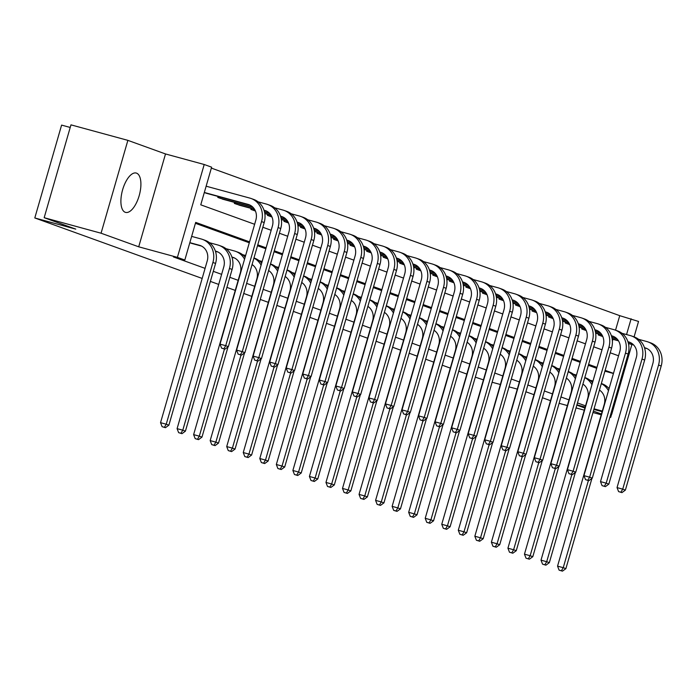 <?xml version="1.0" encoding="UTF-8"?>
<svg xmlns="http://www.w3.org/2000/svg" width="696" height="696" viewBox="0 0 696 696"><rect width="100%" height="100%" fill="white"/><g stroke="black" fill="none" stroke-linecap="round" stroke-linejoin="round"><path stroke-width="1.04" d="M136.555 173.147A20.384 8.77 105.2 0 0 136.259 173.052A20.384 8.77 105.2 0 0 122.539 190.069A20.384 8.77 105.2 0 0 125.254 212.297A20.384 8.77 105.2 0 0 125.55 212.384A20.384 8.77 105.2 0 0 139.27 195.367A20.384 8.77 105.2 0 0 136.555 173.147M615.542 330.191L619.736 315.662L638.537 321.448L634.082 336.89M70.218 127.455L61.605 125.106L34.8 217.961L202.171 278.444M34.8 217.961L75.768 229.123L44.17 217.7L70.966 124.854L127.873 140.357L101.068 233.212L138.713 246.81L177.402 257.355L204.206 164.5L211.627 167.179L200.761 204.824L254.632 224.286M138.713 246.81L165.509 153.955L127.873 140.357M165.509 153.955L204.206 164.5M619.736 315.662L211.367 168.101M609.905 417.148L610.688 417.365L611.584 414.259M559.097 403.306L567.362 405.559M576.036 407.917L584.301 410.17M592.966 412.537L601.231 414.79M44.17 217.7L101.068 233.212M483.433 379.877L475.316 377.145M466.842 374.083L458.777 371.168M450.303 368.106L442.23 365.191M433.756 362.129L425.691 359.214M417.217 356.152L409.144 353.237M400.678 350.175L392.605 347.252M384.131 344.198L376.066 341.275M367.592 338.221L359.519 335.298M351.054 332.236L342.98 329.321M334.506 326.259L326.441 323.344M317.968 320.282L309.894 317.367M301.42 314.305L293.355 311.39M284.882 308.328L276.817 305.413M268.343 302.351L260.269 299.437M251.795 296.374L243.73 293.46M235.257 290.397L226.922 287.387M218.718 284.42L210.383 281.41M612.393 341.101L612.906 339.317M204.302 192.566L207.652 193.61M218.074 196.446L217.787 197.438L224.19 199.587M234.613 202.423L234.326 203.415L240.738 205.564M251.152 208.4L250.873 209.392L255.441 211.045M267.699 214.377L267.412 215.369L271.979 217.022M284.238 220.354L283.951 221.345L288.518 222.998M300.785 226.339L300.498 227.331L305.065 228.975M317.324 232.316L317.037 233.308L321.604 234.952M333.863 238.293L333.575 239.285L338.143 240.929M350.41 244.27L350.123 245.262L354.69 246.906M366.949 250.247L366.661 251.239L371.229 252.892M383.487 256.224L383.2 257.215L387.776 258.868M400.035 262.201L399.748 263.192L404.315 264.845M416.573 268.178L416.286 269.169L420.854 270.822M433.112 274.154L432.834 275.146L437.401 276.799M449.66 280.131L449.372 281.123L453.94 282.776M466.198 286.108L465.911 287.1L470.479 288.753M482.746 292.085L482.458 293.077L487.026 294.73M499.284 298.062L498.997 299.054L503.565 300.707M515.823 304.039L515.536 305.031L520.103 306.684M532.37 310.025L532.083 311.016L536.651 312.661M548.909 316.001L548.622 316.993L553.19 318.637M565.448 321.978L565.161 322.97L569.737 324.614M581.995 327.955L581.708 328.947L586.276 330.591M598.534 333.932L598.247 334.924L602.814 336.577M249.56 241.86L195.689 222.389L184.823 260.034L173.443 256.937L205.085 268.369M213.289 271.336L221.624 274.346M229.828 277.312L238.162 280.323M246.636 283.385L254.71 286.3M263.175 289.362L271.249 292.276M279.722 295.339L287.787 298.253M296.261 301.316L304.335 304.23M312.808 307.293L320.873 310.207M329.347 313.27L337.412 316.184M345.886 319.246L353.959 322.161M362.433 325.223L370.498 328.138M378.972 331.2L387.046 334.115M395.511 337.177L403.584 340.1M412.058 343.154L420.123 346.077M428.597 349.131L436.67 352.054M445.135 355.117L453.209 358.031M461.683 361.094L469.748 364.008M478.222 367.07L486.295 369.985M494.769 373.047L502.834 375.962M511.308 379.024L519.373 381.939M527.846 385.001L535.92 387.916M544.394 390.978L552.459 393.892M560.933 396.955L569.006 399.869M577.471 402.932L585.545 405.846M596.672 368.297L588.337 365.287M580.133 362.32L571.799 359.31M563.586 356.343L555.251 353.333M547.047 350.366L538.713 347.356M530.509 344.389L522.174 341.379M513.961 338.413L505.627 335.402M497.423 332.436L489.088 329.425M480.875 326.459L472.549 323.449M464.336 320.482L456.002 317.472M447.798 314.505L439.463 311.495M431.25 308.528L422.924 305.518M414.712 302.551L406.377 299.541M398.173 296.574L389.838 293.555M381.625 290.597L373.291 287.579M365.087 284.612L356.752 281.602M348.548 278.635L340.214 275.625M332.001 272.658L323.666 269.648M315.462 266.681L307.127 263.671M298.915 260.704L290.589 257.694M282.376 254.727L274.041 251.717M265.837 248.75L257.503 245.74M249.29 242.774L195.428 223.312M189.817 242.756L193.166 243.8M203.397 247.297L204.102 247.924M219.936 253.274L220.641 253.901M236.475 259.251L237.188 259.878M253.022 265.228L253.727 265.855M269.561 271.205L270.265 271.832M286.108 277.182L286.813 277.808M302.647 283.159L303.352 283.785M319.186 289.136L319.89 289.762M335.733 295.113L336.438 295.739M352.272 301.098L352.976 301.716M368.81 307.075L369.524 307.693M385.358 313.052L386.062 313.67M401.897 319.029L402.601 319.647M418.435 325.006L419.149 325.632M434.983 330.983L435.687 331.609M451.521 336.96L452.226 337.586M468.069 342.937L468.773 343.563M484.607 348.913L485.312 349.54M501.146 354.89L501.851 355.517M517.693 360.867L518.398 361.494M534.232 366.844L534.937 367.471M550.771 372.821L551.484 373.447M567.318 378.798L568.023 379.424M583.857 384.784L584.562 385.401M576.836 405.133L584.91 408.047M593.383 411.11L601.448 414.024M609.922 417.087L610.688 417.365M576.932 404.82L585.188 407.073M593.862 409.431L602.127 411.684M610.801 414.05L611.732 414.303L610.818 413.972M594.045 408.822L602.301 411.075M184.823 260.034L177.402 257.355M517.311 389.108L509.046 386.863M500.372 384.496L492.107 382.243M550.501 400.67L542.436 397.755M533.962 394.693L525.889 391.778M631.881 344.485L611.732 414.303M626.557 334.558L631.115 318.768M262.836 227.253L271.17 230.272M279.374 233.238L287.709 236.249M295.922 239.215L304.256 242.225M312.46 245.192L320.795 248.202M329.008 251.169L337.334 254.179M345.547 257.146L353.881 260.156M362.085 263.123L370.42 266.133M378.633 269.1L386.959 272.11M395.171 275.077L403.506 278.087M411.71 281.053L420.045 284.064M428.257 287.03L436.592 290.041M444.796 293.007L453.131 296.017M461.335 298.984L469.67 301.994M477.882 304.961L486.217 307.971M494.421 310.938L502.756 313.957M510.968 316.924L519.294 319.934M527.507 322.9L535.842 325.911M544.046 328.877L552.38 331.888M560.593 334.854L568.919 337.865M577.132 340.831L585.466 343.841M593.671 346.808L602.005 349.818M610.218 352.785L618.553 355.795M613.481 373.361L605.146 370.35M596.933 367.384L588.607 364.373M580.394 361.407L572.06 358.397M563.856 355.43L555.521 352.42M547.308 349.453L538.974 346.443M530.77 343.476L522.435 340.466M514.231 337.499L505.896 334.489M497.683 331.522L489.349 328.512M481.145 325.545L472.81 322.535M464.606 319.568L456.272 316.55M448.059 313.591L439.724 310.573M431.52 307.606L423.185 304.596M414.973 301.629L406.647 298.619M398.434 295.652L390.099 292.642M381.895 289.675L373.561 286.665M365.348 283.698L357.013 280.688M348.809 277.721L340.475 274.711M332.27 271.745L323.936 268.734M315.723 265.768L307.388 262.757M299.184 259.791L290.85 256.78M282.646 253.814L274.311 250.804M266.098 247.837L257.764 244.827M604.911 371.177L613.437 373.5M191.4 243.33L201.518 246.08M189.843 242.66L199.474 245.279A13.067 11.789 109.9 0 1 200.291 245.54A13.067 11.789 109.9 0 1 207.225 260.93L160.541 422.672L166.231 424.221L212.915 262.479A19.601 17.678 -70.1 0 0 202.51 239.398A19.601 17.678 -70.1 0 0 201.283 239.006L191.652 236.388M164.378 427.309L162.107 426.683L165.439 427.692L164.378 427.309L166.231 424.221L168.884 425.178L215.569 263.436A19.601 17.678 -70.1 0 0 205.163 240.355L202.51 239.398M168.884 425.178L165.439 427.692M162.107 426.683L160.541 422.672M204.328 192.47L248.098 204.389A13.067 11.789 109.9 0 1 248.916 204.65A13.067 11.789 109.9 0 1 255.858 220.04L220.032 344.137L225.721 345.686L261.548 221.589A19.601 17.678 -70.1 0 0 251.134 198.508A19.601 17.678 -70.1 0 0 249.907 198.116L206.138 186.197M205.886 193.14L250.151 205.189M223.868 348.774L221.598 348.157L224.93 349.157L223.868 348.774L225.721 345.686L228.375 346.643L264.193 222.546A19.601 17.678 -70.1 0 0 253.788 199.465L251.134 198.508M228.375 346.643L224.93 349.157M221.598 348.157L220.032 344.137M215.456 251.343L218.066 252.056M215.369 251.082L216.012 251.256A13.067 11.789 109.9 0 1 216.83 251.517A13.067 11.789 109.9 0 1 223.773 266.907L177.089 428.649L182.778 430.198L229.463 268.456A19.601 17.678 -70.1 0 0 219.049 245.375A19.601 17.678 -70.1 0 0 217.822 244.983L209.461 242.704M180.925 433.286L178.646 432.66L181.987 433.669L180.925 433.286L182.778 430.198L185.423 431.155L232.107 269.413A19.601 17.678 -70.1 0 0 221.702 246.332L219.049 245.375M185.423 431.155L181.987 433.669M178.646 432.66L177.089 428.649M231.994 257.32L234.604 258.033M231.916 257.059L232.551 257.233A13.067 11.789 109.9 0 1 233.369 257.494A13.067 11.789 109.9 0 1 240.311 272.884L193.627 434.626L199.317 436.175L224.469 349.027M244.548 259.199A19.601 17.678 -70.1 0 0 235.596 251.352A19.601 17.678 -70.1 0 0 234.361 250.96L226.009 248.681M197.464 439.263L195.184 438.637L198.525 439.646L197.464 439.263L199.317 436.175L201.971 437.131L228.01 346.913M245.149 257.137A19.601 17.678 -70.1 0 0 238.241 252.309L235.596 251.352M201.971 437.131L198.525 439.646M195.184 438.637L193.627 434.626M264.001 210.192L264.637 210.366A13.067 11.789 109.9 0 1 265.454 210.627A13.067 11.789 109.9 0 1 272.397 226.017L236.579 350.114L242.269 351.663L278.087 227.566A19.601 17.678 -70.1 0 0 267.673 204.485A19.601 17.678 -70.1 0 0 266.446 204.093L258.085 201.823M220.684 197.159L220.354 198.308L252.857 207.164M220.354 198.308L219.51 198.064M222.424 199.117L253.17 207.478M264.08 210.453L266.69 211.166M240.416 354.751L238.136 354.134L241.477 355.134L240.416 354.751L242.269 351.663L244.922 352.628L280.74 228.523A19.601 17.678 -70.1 0 0 270.326 205.442L267.673 204.485M244.922 352.628L241.477 355.134M238.136 354.134L236.579 350.114M280.54 216.169L281.184 216.352A13.067 11.789 109.9 0 1 282.002 216.604A13.067 11.789 109.9 0 1 288.936 231.994L253.118 356.091L258.808 357.64L294.625 233.543A19.601 17.678 -70.1 0 0 284.22 210.462A19.601 17.678 -70.1 0 0 282.994 210.07L274.633 207.799M237.232 203.136L236.901 204.285L254.388 209.052M264.463 211.793L269.404 213.141M236.901 204.285L236.048 204.041M238.972 205.094L254.571 209.331M264.524 212.045L269.709 213.454M280.627 216.43L283.228 217.143M256.954 360.728L254.684 360.11L258.016 361.111L256.954 360.728L258.808 357.64L261.461 358.605L297.279 234.508A19.601 17.678 -70.1 0 0 286.874 211.419L284.22 210.462M261.461 358.605L258.016 361.111M254.684 360.11L253.118 356.091M245.618 255.502L242.547 254.666M252.074 264.541A13.067 11.789 109.9 0 1 256.85 278.861L210.166 440.603L215.856 442.151L241.016 355.012M214.003 445.24L211.732 444.613L215.064 445.623L214.003 445.24L215.856 442.151L218.509 443.108L244.548 352.889M261.687 263.114A19.601 17.678 -70.1 0 0 254.788 258.286L253.962 257.99M261.096 265.176A19.601 17.678 -70.1 0 0 253.936 258.103M218.509 443.108L215.064 445.623M211.732 444.613L210.166 440.603M262.166 261.478L259.086 260.643M268.613 270.518A13.067 11.789 109.9 0 1 273.397 284.838L226.713 446.58L232.403 448.128L257.555 360.989M230.55 451.217L228.271 450.599L231.611 451.6L230.55 451.217L232.403 448.128L235.048 449.085L261.096 358.866M278.226 269.091A19.601 17.678 -70.1 0 0 271.327 264.262L270.509 263.967M277.634 271.153A19.601 17.678 -70.1 0 0 270.474 264.08M235.048 449.085L231.611 451.6M228.271 450.599L226.713 446.58M278.704 267.455L275.633 266.62M285.16 276.495A13.067 11.789 109.9 0 1 289.936 290.815L243.252 452.557L248.942 454.105L274.094 366.966M247.089 457.194L244.809 456.576L248.15 457.577L247.089 457.194L248.942 454.105L251.595 455.062L277.634 364.843M294.773 275.077A19.601 17.678 -70.1 0 0 287.866 270.239L287.048 269.944M294.173 277.13A19.601 17.678 -70.1 0 0 287.013 270.065M251.595 455.062L248.15 457.577M244.809 456.576L243.252 452.557M297.079 222.154L297.723 222.329A13.067 11.789 109.9 0 1 298.54 222.581A13.067 11.789 109.9 0 1 305.483 237.971L269.665 362.068L275.355 363.625L311.173 239.528A19.601 17.678 -70.1 0 0 300.759 216.439A19.601 17.678 -70.1 0 0 299.532 216.047L291.172 213.776M253.77 209.113L253.44 210.262L255.319 210.775M264.776 213.35L270.935 215.029M281.001 217.77L285.943 219.118M253.44 210.262L252.587 210.018M264.819 213.594L271.109 215.308M281.062 218.022L286.256 219.44M297.166 222.407L299.776 223.12M273.502 366.705L271.223 366.087L274.555 367.088L273.502 366.705L275.355 363.625L278 364.582L313.818 240.485A19.601 17.678 -70.1 0 0 303.413 217.396L300.759 216.439M278 364.582L274.555 367.088M271.223 366.087L269.665 362.068M313.626 228.131L314.261 228.305A13.067 11.789 109.9 0 1 315.079 228.558A13.067 11.789 109.9 0 1 322.022 243.948L286.204 368.045L291.894 369.602L327.712 245.505A19.601 17.678 -70.1 0 0 317.306 222.416A19.601 17.678 -70.1 0 0 316.071 222.033L307.719 219.753M270.309 215.09L269.978 216.239L271.866 216.752M281.323 219.327L287.474 221.006M297.549 223.747L302.49 225.095M269.978 216.239L269.135 215.995M281.358 219.571L287.657 221.284M297.61 223.999L302.795 225.417M313.705 228.384L316.315 229.097M290.041 372.682L287.761 372.064L291.102 373.065L290.041 372.682L291.894 369.602L294.547 370.559L330.365 246.462A19.601 17.678 -70.1 0 0 319.951 223.373L317.306 222.416M294.547 370.559L291.102 373.065M287.761 372.064L286.204 368.045M330.165 234.108L330.809 234.282A13.067 11.789 109.9 0 1 331.627 234.543A13.067 11.789 109.9 0 1 338.56 249.925L302.743 374.022L308.432 375.579L344.25 251.482A19.601 17.678 -70.1 0 0 333.845 228.392A19.601 17.678 -70.1 0 0 332.618 228.01L324.258 225.73M286.856 221.067L286.526 222.215L288.405 222.729M297.862 225.304L304.022 226.983M314.087 229.724L319.029 231.072M286.526 222.215L285.673 221.972M297.897 225.547L304.195 227.261M314.148 229.976L319.334 231.394M330.252 234.361L332.853 235.074M306.579 378.659L304.309 378.041L307.641 379.042L306.579 378.659L308.432 375.579L311.086 376.536L346.904 252.439A19.601 17.678 -70.1 0 0 336.499 229.349L333.845 228.392M311.086 376.536L307.641 379.042M304.309 378.041L302.743 374.022M346.704 240.085L347.348 240.259A13.067 11.789 109.9 0 1 348.165 240.52A13.067 11.789 109.9 0 1 355.108 255.91L319.29 380.007L324.98 381.556L360.798 257.459A19.601 17.678 -70.1 0 0 350.384 234.369A19.601 17.678 -70.1 0 0 349.157 233.986L340.796 231.707M303.395 227.044L303.065 228.192L304.944 228.706M314.401 231.281L320.56 232.96M330.626 235.7L335.568 237.049M303.065 228.192L302.221 227.949M314.444 231.524L320.734 233.247M330.687 235.953L335.881 237.371M346.791 240.346L349.401 241.051M323.127 384.636L320.847 384.018L324.188 385.019L323.127 384.636L324.98 381.556L327.625 382.513L363.442 258.416A19.601 17.678 -70.1 0 0 353.037 235.326L350.384 234.369M327.625 382.513L324.188 385.019M320.847 384.018L319.29 380.007M363.251 246.062L363.886 246.236A13.067 11.789 109.9 0 1 364.704 246.497A13.067 11.789 109.9 0 1 371.647 261.887L335.829 385.984L341.519 387.533L377.336 263.436A19.601 17.678 -70.1 0 0 366.931 240.346A19.601 17.678 -70.1 0 0 365.696 239.963L357.344 237.684M319.934 233.021L319.603 234.169L321.491 234.683M330.948 237.258L337.099 238.937M347.173 241.677L352.115 243.026M319.603 234.169L318.759 233.926M330.983 237.501L337.282 239.224M347.234 241.93L352.42 243.348M363.338 246.323L365.939 247.028M339.665 390.613L337.386 389.995L340.727 390.995L339.665 390.613L341.519 387.533L344.172 388.49L379.99 264.393A19.601 17.678 -70.1 0 0 369.576 241.312L366.931 240.346M344.172 388.49L340.727 390.995M337.386 389.995L335.829 385.984M379.79 252.039L380.434 252.213A13.067 11.789 109.9 0 1 381.251 252.474A13.067 11.789 109.9 0 1 388.185 267.864L352.367 391.961L358.057 393.51L393.875 269.413A19.601 17.678 -70.1 0 0 383.47 246.332A19.601 17.678 -70.1 0 0 382.243 245.94L373.882 243.661M336.481 239.006L336.151 240.146L338.03 240.659M347.487 243.235L353.646 244.914M363.712 247.654L368.654 249.003M336.151 240.146L335.298 239.903M347.522 243.478L353.82 245.201M363.773 247.906L368.967 249.325M379.877 252.3L382.478 253.005M356.204 396.59L353.933 395.972L357.265 396.981L356.204 396.59L358.057 393.51L360.711 394.467L396.529 270.37A19.601 17.678 -70.1 0 0 386.123 247.289L383.47 246.332M360.711 394.467L357.265 396.981M353.933 395.972L352.367 391.961M396.329 258.016L396.972 258.19A13.067 11.789 109.9 0 1 397.79 258.451A13.067 11.789 109.9 0 1 404.733 273.841L368.915 397.938L374.605 399.487L410.423 275.39A19.601 17.678 -70.1 0 0 400.009 252.309A19.601 17.678 -70.1 0 0 398.782 251.917L390.421 249.638M353.02 244.983L352.689 246.123L354.569 246.636M364.025 249.212L370.185 250.891M380.251 253.631L385.192 254.98M352.689 246.123L351.845 245.879M364.069 249.464L370.368 251.178M380.312 253.883L385.506 255.301M396.415 258.277L399.025 258.982M372.751 402.575L370.472 401.949L373.813 402.958L372.751 402.575L374.605 399.487L377.249 400.444L413.076 276.347A19.601 17.678 -70.1 0 0 402.662 253.266L400.009 252.309M377.249 400.444L373.813 402.958M370.472 401.949L368.915 397.938M412.876 263.993L413.511 264.167A13.067 11.789 109.9 0 1 414.337 264.428A13.067 11.789 109.9 0 1 421.271 279.818L385.454 403.915L391.143 405.464L426.961 281.367A19.601 17.678 -70.1 0 0 416.556 258.286A19.601 17.678 -70.1 0 0 415.329 257.894L406.969 255.615M369.567 250.96L369.237 252.1L371.116 252.613M380.573 255.188L386.724 256.868M396.798 259.617L401.74 260.957M369.237 252.1L368.384 251.856M380.608 255.441L386.906 257.155M396.859 259.869L402.044 261.278M412.963 264.254L415.564 264.959M389.29 408.552L387.011 407.926L390.352 408.935L389.29 408.552L391.143 405.464L393.797 406.421L429.615 282.324A19.601 17.678 -70.1 0 0 419.201 259.243L416.556 258.286M393.797 406.421L390.352 408.935M387.011 407.926L385.454 403.915M429.415 269.97L430.058 270.144A13.067 11.789 109.9 0 1 430.876 270.405A13.067 11.789 109.9 0 1 437.819 285.795L401.992 409.892L407.682 411.44L443.509 287.344A19.601 17.678 -70.1 0 0 433.095 264.262A19.601 17.678 -70.1 0 0 431.868 263.871L423.507 261.592M386.106 256.937L385.775 258.077L387.655 258.59M397.111 261.165L403.271 262.844M413.337 265.594L418.279 266.933M385.775 258.077L384.923 257.833M397.155 261.418L403.445 263.132M413.398 265.846L418.592 267.255M429.502 270.231L432.112 270.944M405.829 414.529L403.558 413.902L406.89 414.912L405.829 414.529L407.682 411.44L410.335 412.397L446.153 288.301A19.601 17.678 -70.1 0 0 435.748 265.22L433.095 264.262M410.335 412.397L406.89 414.912M403.558 413.902L401.992 409.892M445.962 275.947L446.597 276.121A13.067 11.789 109.9 0 1 447.415 276.382A13.067 11.789 109.9 0 1 454.358 291.772L418.54 415.869L424.229 417.417L460.047 293.32A19.601 17.678 -70.1 0 0 449.633 270.239A19.601 17.678 -70.1 0 0 448.407 269.848L440.046 267.569M402.645 262.914L402.314 264.054L404.202 264.567M413.65 267.151L419.81 268.821M429.884 271.57L434.817 272.91M402.314 264.054L401.47 263.81M413.694 267.394L419.993 269.108M429.937 271.823L435.13 273.232M446.04 276.208L448.65 276.921M422.376 420.506L420.097 419.879L423.438 420.889L422.376 420.506L424.229 417.417L426.883 418.374L462.701 294.277A19.601 17.678 -70.1 0 0 452.287 271.196L449.633 270.239M426.883 418.374L423.438 420.889M420.097 419.879L418.54 415.869M462.501 281.923L463.144 282.098A13.067 11.789 109.9 0 1 463.962 282.358A13.067 11.789 109.9 0 1 470.896 297.749L435.078 421.846L440.768 423.394L476.586 299.297A19.601 17.678 -70.1 0 0 466.181 276.216A19.601 17.678 -70.1 0 0 464.954 275.825L456.593 273.545M419.192 268.891L418.861 270.031L420.741 270.544M430.198 273.128L436.349 274.798M446.423 277.547L451.365 278.896M418.861 270.031L418.009 269.796M430.232 273.371L436.531 275.085M446.484 277.8L451.669 279.209M462.588 282.185L465.189 282.898M438.915 426.483L436.644 425.865L439.976 426.865L438.915 426.483L440.768 423.394L443.422 424.351L479.24 300.254A19.601 17.678 -70.1 0 0 468.834 277.173L466.181 276.216M443.422 424.351L439.976 426.865M436.644 425.865L435.078 421.846M479.039 287.9L479.683 288.074A13.067 11.789 109.9 0 1 480.501 288.335A13.067 11.789 109.9 0 1 487.444 303.726L451.626 427.822L457.315 429.371L493.133 305.274A19.601 17.678 -70.1 0 0 482.72 282.193A19.601 17.678 -70.1 0 0 481.493 281.802L473.132 279.522M435.731 274.868L435.4 276.016L437.279 276.521M446.736 279.105L452.896 280.775M462.962 283.524L467.903 284.873M435.4 276.016L434.548 275.773M446.78 279.348L453.07 281.062M463.023 283.777L468.217 285.186M479.126 288.161L481.736 288.875M455.462 432.46L453.183 431.842L456.515 432.842L455.462 432.46L457.315 429.371L459.96 430.328L495.778 306.231A19.601 17.678 -70.1 0 0 485.373 283.15L482.72 282.193M459.96 430.328L456.515 432.842M453.183 431.842L451.626 427.822M495.587 293.877L496.222 294.051A13.067 11.789 109.9 0 1 497.04 294.312A13.067 11.789 109.9 0 1 503.982 309.703L468.164 433.799L473.854 435.348L509.672 311.251A19.601 17.678 -70.1 0 0 499.267 288.17A19.601 17.678 -70.1 0 0 498.032 287.779L489.68 285.508M452.269 280.845L451.939 281.993L453.827 282.506M463.284 285.082L469.435 286.761M479.509 289.501L484.451 290.85M451.939 281.993L451.095 281.75M463.318 285.325L469.617 287.039M479.57 289.754L484.755 291.163M495.665 294.138L498.275 294.852M472.001 438.436L469.722 437.819L473.062 438.819L472.001 438.436L473.854 435.348L476.508 436.314L512.326 312.208A19.601 17.678 -70.1 0 0 501.912 289.127L499.267 288.17M476.508 436.314L473.062 438.819M469.722 437.819L468.164 433.799M512.125 299.854L512.769 300.037A13.067 11.789 109.9 0 1 513.587 300.289A13.067 11.789 109.9 0 1 520.521 315.68L484.703 439.776L490.393 441.325L526.211 317.228A19.601 17.678 -70.1 0 0 515.806 294.147A19.601 17.678 -70.1 0 0 514.579 293.755L506.218 291.485M468.817 286.822L468.486 287.97L470.365 288.483M479.822 291.058L485.982 292.738M496.048 295.478L500.99 296.827M468.486 287.97L467.634 287.726M479.857 291.302L486.156 293.016M496.109 295.73L501.294 297.14M512.212 300.115L514.814 300.829M488.54 444.413L486.269 443.796L489.601 444.796L488.54 444.413L490.393 441.325L493.046 442.291L528.864 318.194A19.601 17.678 -70.1 0 0 518.459 295.104L515.806 294.147M493.046 442.291L489.601 444.796M486.269 443.796L484.703 439.776M528.664 305.84L529.308 306.014A13.067 11.789 109.9 0 1 530.126 306.266A13.067 11.789 109.9 0 1 537.068 321.656L501.25 445.753L506.94 447.31L542.758 323.214A19.601 17.678 -70.1 0 0 532.344 300.124A19.601 17.678 -70.1 0 0 531.118 299.741L522.757 297.462M485.356 292.798L485.025 293.947L486.904 294.46M496.361 297.035L502.521 298.715M512.587 301.455L517.528 302.803M485.025 293.947L484.181 293.703M496.405 297.279L502.695 298.993M512.648 301.707L517.841 303.125M528.751 306.092L531.361 306.805M505.087 450.39L502.808 449.773L506.14 450.773L505.087 450.39L506.94 447.31L509.585 448.267L545.403 324.171A19.601 17.678 -70.1 0 0 534.998 301.081L532.344 300.124M509.585 448.267L506.14 450.773M502.808 449.773L501.25 445.753M545.212 311.817L545.847 311.991A13.067 11.789 109.9 0 1 546.664 312.243A13.067 11.789 109.9 0 1 553.607 327.633L517.789 451.73L523.479 453.287L559.297 329.191A19.601 17.678 -70.1 0 0 548.892 306.101A19.601 17.678 -70.1 0 0 547.656 305.718L539.304 303.439M501.894 298.775L501.564 299.924L503.452 300.437M512.909 303.012L519.059 304.691M529.134 307.432L534.076 308.78M501.564 299.924L500.72 299.68M512.943 303.256L519.242 304.97M529.195 307.684L534.38 309.102M545.299 312.069L547.9 312.782M521.626 456.367L519.346 455.75L522.687 456.75L521.626 456.367L523.479 453.287L526.133 454.244L561.95 330.148A19.601 17.678 -70.1 0 0 551.537 307.058L548.892 306.101M526.133 454.244L522.687 456.75M519.346 455.75L517.789 451.73M561.75 317.794L562.394 317.968A13.067 11.789 109.9 0 1 563.212 318.229A13.067 11.789 109.9 0 1 570.146 333.61L534.328 457.716L540.018 459.264L575.836 335.168A19.601 17.678 -70.1 0 0 565.43 312.078A19.601 17.678 -70.1 0 0 564.204 311.695L555.843 309.415M518.442 304.752L518.111 305.901L519.99 306.414M529.447 308.989L535.607 310.668M545.673 313.409L550.614 314.757M518.111 305.901L517.258 305.657M529.482 309.233L535.781 310.947M545.734 313.661L550.928 315.079M561.837 318.046L564.439 318.759M538.165 462.344L535.894 461.726L539.226 462.727L538.165 462.344L540.018 459.264L542.671 460.221L578.489 336.125A19.601 17.678 -70.1 0 0 568.084 313.035L565.43 312.078M542.671 460.221L539.226 462.727M535.894 461.726L534.328 457.716M578.289 323.77L578.933 323.945A13.067 11.789 109.9 0 1 579.751 324.205A13.067 11.789 109.9 0 1 586.693 339.596L550.875 463.693L556.565 465.241L592.383 341.144A19.601 17.678 -70.1 0 0 581.969 318.055A19.601 17.678 -70.1 0 0 580.742 317.672L572.382 315.392M534.98 310.729L534.65 311.878L536.529 312.391M545.986 314.966L552.145 316.645M562.211 319.386L567.153 320.734M534.65 311.878L533.806 311.634M546.029 315.21L552.328 316.932M562.272 319.638L567.466 321.056M578.376 324.031L580.986 324.736M554.712 468.321L552.433 467.703L555.773 468.704L554.712 468.321L556.565 465.241L559.21 466.198L595.037 342.101A19.601 17.678 -70.1 0 0 584.623 319.012L581.969 318.055M559.21 466.198L555.773 468.704M552.433 467.703L550.875 463.693M295.243 273.432L292.172 272.597M301.699 282.48A13.067 11.789 109.9 0 1 306.475 296.792L259.791 458.533L265.481 460.082L290.641 372.943M263.627 463.171L261.357 462.553L264.689 463.553L263.627 463.171L265.481 460.082L268.134 461.048L294.173 370.829M311.312 281.053A19.601 17.678 -70.1 0 0 304.413 276.216L303.595 275.921M310.72 283.107A19.601 17.678 -70.1 0 0 303.56 276.042M268.134 461.048L264.689 463.553M261.357 462.553L259.791 458.533M311.791 279.409L308.711 278.574M318.246 288.457A13.067 11.789 109.9 0 1 323.022 302.769L276.338 464.51L282.028 466.059L307.18 378.92M280.175 469.147L277.895 468.53L281.236 469.53L280.175 469.147L282.028 466.059L284.681 467.025L310.72 376.806M327.86 287.03A19.601 17.678 -70.1 0 0 320.952 282.193L320.134 281.897M327.259 289.092A19.601 17.678 -70.1 0 0 320.099 282.019M284.681 467.025L281.236 469.53M277.895 468.53L276.338 464.51M328.329 285.386L325.258 284.551M334.785 294.434A13.067 11.789 109.9 0 1 339.561 308.754L292.877 470.487L298.567 472.045L323.718 384.897M296.714 475.124L294.443 474.507L297.775 475.507L296.714 475.124L298.567 472.045L301.22 473.002L327.259 382.783M344.398 293.007A19.601 17.678 -70.1 0 0 337.49 288.17L336.673 287.874M343.807 295.069A19.601 17.678 -70.1 0 0 336.638 287.996M301.22 473.002L297.775 475.507M294.443 474.507L292.877 470.487M344.868 291.363L341.797 290.528M351.323 300.411A13.067 11.789 109.9 0 1 356.108 314.731L309.424 476.464L315.114 478.022L340.266 390.874M313.261 481.101L310.981 480.484L314.314 481.484L313.261 481.101L315.114 478.022L317.759 478.978L343.798 388.76M360.937 298.984A19.601 17.678 -70.1 0 0 354.038 294.156L353.22 293.86M360.345 301.046A19.601 17.678 -70.1 0 0 353.185 293.973M317.759 478.978L314.314 481.484M310.981 480.484L309.424 476.464M361.415 297.34L358.336 296.505M367.871 306.388A13.067 11.789 109.9 0 1 372.647 320.708L325.963 482.45L331.653 483.998L356.804 396.85M329.8 487.078L327.52 486.46L330.861 487.461L329.8 487.078L331.653 483.998L334.306 484.955L360.345 394.736M377.484 304.961A19.601 17.678 -70.1 0 0 370.577 300.133L369.759 299.837M376.884 307.023A19.601 17.678 -70.1 0 0 369.724 299.95M334.306 484.955L330.861 487.461M327.52 486.46L325.963 482.45M377.954 303.317L374.883 302.482M384.41 312.365A13.067 11.789 109.9 0 1 389.186 326.685L342.502 488.427L348.191 489.975L373.343 402.827M346.338 493.055L344.068 492.437L347.4 493.438L346.338 493.055L348.191 489.975L350.845 490.932L376.884 400.713M394.023 310.938A19.601 17.678 -70.1 0 0 387.124 306.11L386.297 305.814M393.431 313A19.601 17.678 -70.1 0 0 386.271 305.927M350.845 490.932L347.4 493.438M344.068 492.437L342.502 488.427M394.493 309.294L391.422 308.459M400.948 318.342A13.067 11.789 109.9 0 1 405.733 332.662L359.049 494.404L364.739 495.952L389.89 408.804M362.886 499.032L360.606 498.414L363.947 499.415L362.886 499.032L364.739 495.952L367.384 496.909L393.431 406.69M410.562 316.915A19.601 17.678 -70.1 0 0 403.663 312.086L402.845 311.791M409.97 318.977A19.601 17.678 -70.1 0 0 402.81 311.904M367.384 496.909L363.947 499.415M360.606 498.414L359.049 494.404M411.04 315.279L407.969 314.435M417.496 324.319A13.067 11.789 109.9 0 1 422.272 338.639L375.588 500.38L381.277 501.929L406.429 414.781M379.424 505.009L377.145 504.391L380.486 505.4L379.424 505.009L381.277 501.929L383.931 502.886L409.97 412.667M427.109 322.892A19.601 17.678 -70.1 0 0 420.201 318.063L419.384 317.767M426.509 324.954A19.601 17.678 -70.1 0 0 419.349 317.881M383.931 502.886L380.486 505.4M377.145 504.391L375.588 500.38M427.579 321.256L424.508 320.412M434.034 330.296A13.067 11.789 109.9 0 1 438.811 344.616L392.126 506.357L397.816 507.906L422.977 420.758M395.963 510.995L393.692 510.368L397.025 511.377L395.963 510.995L397.816 507.906L400.47 508.863L426.509 418.644M443.648 328.869A19.601 17.678 -70.1 0 0 436.749 324.04L435.922 323.744M443.056 330.931A19.601 17.678 -70.1 0 0 435.896 323.858M400.47 508.863L397.025 511.377M393.692 510.368L392.126 506.357M444.126 327.233L441.046 326.389M450.573 336.272A13.067 11.789 109.9 0 1 455.358 350.593L408.674 512.334L414.364 513.883L439.515 426.735M412.51 516.971L410.231 516.345L413.572 517.354L412.51 516.971L414.364 513.883L417.008 514.84L443.056 424.621M460.187 334.846A19.601 17.678 -70.1 0 0 453.287 330.017L452.47 329.721M459.595 336.907A19.601 17.678 -70.1 0 0 452.435 329.834M417.008 514.84L413.572 517.354M410.231 516.345L408.674 512.334M460.665 333.21L457.594 332.366M467.12 342.249A13.067 11.789 109.9 0 1 471.897 356.57L425.212 518.311L430.902 519.86L456.054 432.712M429.049 522.948L426.77 522.322L430.111 523.331L429.049 522.948L430.902 519.86L433.556 520.817L459.595 430.598M476.734 340.822A19.601 17.678 -70.1 0 0 469.826 335.994L469.008 335.698M476.134 342.884A19.601 17.678 -70.1 0 0 468.973 335.811M433.556 520.817L430.111 523.331M426.77 522.322L425.212 518.311M477.204 339.187L474.133 338.352M483.659 348.226A13.067 11.789 109.9 0 1 488.435 362.546L441.751 524.288L447.441 525.837L472.601 438.697M445.588 528.925L443.317 528.299L446.649 529.308L445.588 528.925L447.441 525.837L450.095 526.794L476.134 436.575M493.273 346.799A19.601 17.678 -70.1 0 0 486.373 341.971L485.556 341.675M492.681 348.861A19.601 17.678 -70.1 0 0 485.521 341.788M450.095 526.794L446.649 529.308M443.317 528.299L441.751 524.288M493.751 345.164L490.671 344.329M500.207 354.203A13.067 11.789 109.9 0 1 504.983 368.523L458.299 530.265L463.988 531.814L489.14 444.674M462.135 534.902L459.856 534.284L463.197 535.285L462.135 534.902L463.988 531.814L466.642 532.771L492.681 442.552M509.82 352.776A19.601 17.678 -70.1 0 0 502.912 347.948L502.094 347.652M509.22 354.838A19.601 17.678 -70.1 0 0 502.06 347.765M466.642 532.771L463.197 535.285M459.856 534.284L458.299 530.265M510.29 351.141L507.219 350.305M516.745 360.18A13.067 11.789 109.9 0 1 521.522 374.5L474.837 536.242L480.527 537.79L505.679 450.651M478.674 540.879L476.403 540.261L479.735 541.262L478.674 540.879L480.527 537.79L483.181 538.747L509.22 448.528M526.359 358.762A19.601 17.678 -70.1 0 0 519.451 353.925L518.633 353.629M525.767 360.815A19.601 17.678 -70.1 0 0 518.598 353.751M483.181 538.747L479.735 541.262M476.403 540.261L474.837 536.242M526.828 357.118L523.757 356.282M533.284 366.166A13.067 11.789 109.9 0 1 538.069 380.477L491.385 542.219L497.075 543.767L522.226 456.628M495.221 546.856L492.942 546.238L496.274 547.239L495.221 546.856L497.075 543.767L499.719 544.733L525.758 454.514M542.897 364.739A19.601 17.678 -70.1 0 0 535.998 359.902L535.18 359.606M542.306 366.801A19.601 17.678 -70.1 0 0 535.146 359.728M499.719 544.733L496.274 547.239M492.942 546.238L491.385 542.219M543.376 363.095L540.296 362.259M549.831 372.142A13.067 11.789 109.9 0 1 554.608 386.454L507.923 548.196L513.613 549.753L538.765 462.605M511.76 552.833L509.481 552.215L512.822 553.216L511.76 552.833L513.613 549.753L516.267 550.71L542.306 460.491M559.445 370.716A19.601 17.678 -70.1 0 0 552.537 365.879L551.719 365.583M558.845 372.778A19.601 17.678 -70.1 0 0 551.684 365.704M516.267 550.71L512.822 553.216M509.481 552.215L507.923 548.196M594.836 329.747L595.471 329.921A13.067 11.789 109.9 0 1 596.298 330.182A13.067 11.789 109.9 0 1 603.232 345.573L567.414 469.67L573.104 471.218L608.922 347.121A19.601 17.678 -70.1 0 0 598.517 324.031A19.601 17.678 -70.1 0 0 597.29 323.649L588.929 321.369M551.519 316.706L551.197 317.855L553.076 318.368M562.533 320.943L568.684 322.622M578.759 325.363L583.7 326.711M551.197 317.855L550.345 317.611M562.568 321.187L568.867 322.909M578.82 325.615L584.005 327.033M594.923 330.008L597.525 330.713M571.251 474.298L568.971 473.68L572.312 474.681L571.251 474.298L573.104 471.218L575.757 472.175L611.575 348.078A19.601 17.678 -70.1 0 0 601.161 324.997L598.517 324.031M575.757 472.175L572.312 474.681M568.971 473.68L567.414 469.67M559.915 369.071L556.843 368.236M566.37 378.119A13.067 11.789 109.9 0 1 571.146 392.44L524.462 554.173L530.152 555.73L555.304 468.582M528.299 558.81L526.028 558.192L529.36 559.192L528.299 558.81L530.152 555.73L532.805 556.687L558.845 466.468M575.983 376.693A19.601 17.678 -70.1 0 0 569.084 371.855L568.258 371.56M575.392 378.755A19.601 17.678 -70.1 0 0 568.232 371.681M532.805 556.687L529.36 559.192M526.028 558.192L524.462 554.173M611.375 335.724L612.019 335.898A13.067 11.789 109.9 0 1 612.837 336.159A13.067 11.789 109.9 0 1 619.779 351.55L583.953 475.646L589.643 477.195L625.469 353.098A19.601 17.678 -70.1 0 0 615.055 330.017A19.601 17.678 -70.1 0 0 613.828 329.626L605.468 327.346M568.067 322.692L567.736 323.831L569.615 324.345M579.072 326.92L585.232 328.599M595.298 331.34L600.239 332.688M567.736 323.831L566.883 323.588M579.115 327.172L585.406 328.886M595.358 331.592L600.552 333.01M611.462 335.985L614.072 336.69M587.789 480.275L585.519 479.657L588.851 480.666L587.789 480.275L589.643 477.195L592.296 478.152L628.114 354.055A19.601 17.678 -70.1 0 0 617.709 330.974L615.055 330.017M592.296 478.152L588.851 480.666M585.519 479.657L583.953 475.646M576.453 375.048L573.382 374.213M582.909 384.096A13.067 11.789 109.9 0 1 587.694 398.416L541.01 560.149L546.699 561.707L571.851 474.559M544.846 564.787L542.567 564.169L545.908 565.169L544.846 564.787L546.699 561.707L549.344 562.664L575.392 472.445M592.522 382.67A19.601 17.678 -70.1 0 0 585.623 377.841L584.805 377.545M591.931 384.731A19.601 17.678 -70.1 0 0 584.77 377.658M549.344 562.664L545.908 565.169M542.567 564.169L541.01 560.149M627.914 341.701L628.558 341.875A13.067 11.789 109.9 0 1 629.375 342.136A13.067 11.789 109.9 0 1 636.318 357.526L600.5 481.623L606.19 483.172L642.008 359.075A19.601 17.678 -70.1 0 0 631.594 335.994A19.601 17.678 -70.1 0 0 630.367 335.603L622.007 333.323M584.605 328.669L584.275 329.808L586.163 330.322M595.611 332.897L601.77 334.576M611.845 337.316L616.778 338.665M584.275 329.808L583.431 329.565M595.654 333.149L601.953 334.863M611.897 337.569L617.091 338.987M628.001 341.962L630.611 342.667M604.337 486.26L602.057 485.634L605.398 486.643L604.337 486.26L606.19 483.172L608.843 484.129L644.661 360.032A19.601 17.678 -70.1 0 0 634.247 336.951L631.594 335.994M608.843 484.129L605.398 486.643M602.057 485.634L600.5 481.623M593.001 381.025L589.93 380.19M599.456 390.073A13.067 11.789 109.9 0 1 604.232 404.393L557.548 566.135L563.238 567.684L588.39 480.536M561.385 570.763L559.106 570.146L562.446 571.146L561.385 570.763L563.238 567.684L565.892 568.641L591.931 478.422M609.07 388.646A19.601 17.678 -70.1 0 0 602.162 383.818L601.344 383.522M608.469 390.708A19.601 17.678 -70.1 0 0 601.309 383.635M565.892 568.641L562.446 571.146M559.106 570.146L557.548 566.135M644.461 347.678L645.105 347.852A13.067 11.789 109.9 0 1 645.923 348.113A13.067 11.789 109.9 0 1 652.857 363.503L617.039 487.6L622.729 489.149L658.547 365.052A19.601 17.678 -70.1 0 0 648.141 341.971A19.601 17.678 -70.1 0 0 646.915 341.579L638.554 339.3M601.153 334.645L600.822 335.785L602.701 336.298M612.158 338.874L618.309 340.553M628.384 343.302L633.325 344.642M600.822 335.785L599.969 335.542M612.193 339.126L618.492 340.84M628.445 343.554L633.63 344.964M644.548 347.939L647.149 348.644M620.875 492.237L618.605 491.611L621.937 492.62L620.875 492.237L622.729 489.149L625.382 490.106L661.2 366.009A19.601 17.678 -70.1 0 0 650.795 342.928L648.141 341.971M625.382 490.106L621.937 492.62M618.605 491.611L617.039 487.6M199.474 245.279L201.083 245.862M212.915 262.479L215.569 263.436M248.098 204.389L249.707 204.972M261.548 221.589L264.193 222.546M216.012 251.256L217.622 251.839M229.463 268.456L232.107 269.413M232.551 257.233L234.169 257.816M264.637 210.366L266.255 210.958M278.087 227.566L280.74 228.523M281.184 216.352L282.793 216.934M294.625 233.543L297.279 234.508M297.723 222.329L299.332 222.911M311.173 239.528L313.818 240.485M314.261 228.305L315.88 228.888M327.712 245.505L330.365 246.462M330.809 234.282L332.418 234.865M344.25 251.482L346.904 252.439M347.348 240.259L348.966 240.842M360.798 257.459L363.442 258.416M363.886 246.236L365.504 246.819M377.336 263.436L379.99 264.393M380.434 252.213L382.043 252.796M393.875 269.413L396.529 270.37M396.972 258.19L398.59 258.773M410.423 275.39L413.076 276.347M413.511 264.167L415.129 264.75M426.961 281.367L429.615 282.324M430.058 270.144L431.668 270.727M443.509 287.344L446.153 288.301M446.597 276.121L448.215 276.704M460.047 293.32L462.701 294.277M463.144 282.098L464.754 282.68M476.586 299.297L479.24 300.254M479.683 288.074L481.293 288.657M493.133 305.274L495.778 306.231M496.222 294.051L497.84 294.643M509.672 311.251L512.326 312.208M512.769 300.037L514.379 300.62M526.211 317.228L528.864 318.194M529.308 306.014L530.926 306.597M542.758 323.214L545.403 324.171M545.847 311.991L547.465 312.574M559.297 329.191L561.95 330.148M562.394 317.968L564.004 318.55M575.836 335.168L578.489 336.125M578.933 323.945L580.551 324.527M592.383 341.144L595.037 342.101M595.471 329.921L597.09 330.504M608.922 347.121L611.575 348.078M612.019 335.898L613.628 336.481M625.469 353.098L628.114 354.055M628.558 341.875L630.176 342.458M642.008 359.075L644.661 360.032M645.105 347.852L646.715 348.435M658.547 365.052L661.2 366.009"/></g></svg>
